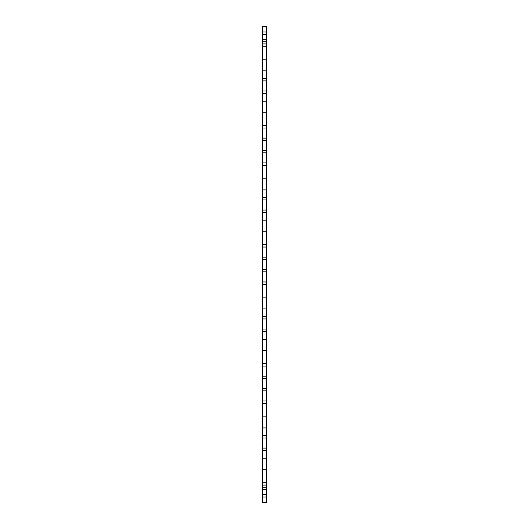 <?xml version="1.0" encoding="UTF-8"?>
<svg xmlns="http://www.w3.org/2000/svg" width="529" height="529" viewBox="0 0 529 529"><rect width="100%" height="100%" fill="white"/><g stroke="black" fill="none" stroke-linecap="round" stroke-linejoin="round"><path stroke-width="0.79" d="M262.715 26.45L266.285 26.45L266.285 32.005L262.715 32.005L262.715 26.45M262.715 32.005L262.715 34.385L266.285 34.385L266.285 32.005M266.285 34.385L266.285 41.725L262.715 41.725L262.715 43.907L266.285 43.907L266.285 41.725M262.715 34.385L262.715 39.344L266.285 39.344M262.715 39.344L262.715 41.725M262.715 43.907L262.715 46.288L266.285 46.288L266.285 43.907M266.285 46.288L266.285 59.803L262.715 59.803L262.715 70.86L266.285 70.86L266.285 59.803M262.715 46.288L262.715 59.803M266.285 70.86L266.285 80.904L262.715 80.904L262.715 91.021L266.285 91.021L266.285 80.904M262.715 70.86L262.715 78.523L266.285 78.523M262.715 78.523L262.715 80.904M262.715 91.021L262.715 93.402L266.285 93.402L266.285 91.021M266.285 93.402L266.285 101.165L262.715 101.165L262.715 112.221L266.285 112.221L266.285 101.165M262.715 93.402L262.715 101.165M266.285 112.221L266.285 128.018L262.715 128.018L262.715 138.135L266.285 138.135L266.285 128.018M262.715 112.221L262.715 125.638L266.285 125.638M262.715 125.638L262.715 128.018M262.715 138.135L262.715 140.516L266.285 140.516L266.285 138.135M266.285 140.516L266.285 152.815L262.715 152.815L262.715 162.932L266.285 162.932L266.285 152.815M262.715 140.516L262.715 150.434L266.285 150.434M262.715 150.434L262.715 152.815M262.715 162.932L262.715 165.312L266.285 165.312L266.285 162.932M266.285 165.312L266.285 178.828L262.715 178.828L262.715 189.885L266.285 189.885L266.285 178.828M262.715 165.312L262.715 178.828M266.285 189.885L266.285 199.929L262.715 199.929L262.715 210.046L266.285 210.046L266.285 199.929M262.715 189.885L262.715 197.548L266.285 197.548M262.715 197.548L262.715 199.929M262.715 210.046L262.715 212.427L266.285 212.427L266.285 210.046M266.285 212.427L266.285 220.19L262.715 220.19L262.715 231.246L266.285 231.246L266.285 220.19M262.715 212.427L262.715 220.19M266.285 231.246L266.285 247.043L262.715 247.043L262.715 257.16L266.285 257.16L266.285 247.043M262.715 231.246L262.715 244.662L266.285 244.662M262.715 244.662L262.715 247.043M262.715 257.16L262.715 259.541L266.285 259.541L266.285 257.16M266.285 259.541L266.285 271.84L262.715 271.84L262.715 281.957L266.285 281.957L266.285 271.84M262.715 259.541L262.715 269.459L266.285 269.459M262.715 269.459L262.715 271.84M262.715 281.957L262.715 284.337L266.285 284.337L266.285 281.957M266.285 284.337L266.285 297.853L262.715 297.853L262.715 308.91L266.285 308.91L266.285 297.853M262.715 284.337L262.715 297.853M266.285 308.91L266.285 318.954L262.715 318.954L262.715 329.071L266.285 329.071L266.285 318.954M262.715 308.91L262.715 316.573L266.285 316.573M262.715 316.573L262.715 318.954M262.715 329.071L262.715 331.452L266.285 331.452L266.285 329.071M266.285 331.452L266.285 339.215L262.715 339.215L262.715 350.271L266.285 350.271L266.285 339.215M262.715 331.452L262.715 339.215M266.285 350.271L266.285 366.068L262.715 366.068L262.715 376.185L266.285 376.185L266.285 366.068M262.715 350.271L262.715 363.688L266.285 363.688M262.715 363.688L262.715 366.068M262.715 376.185L262.715 378.566L266.285 378.566L266.285 376.185M266.285 378.566L266.285 390.865L262.715 390.865L262.715 400.982L266.285 400.982L266.285 390.865M262.715 378.566L262.715 388.484L266.285 388.484M262.715 388.484L262.715 390.865M262.715 502.55L266.285 502.55L266.285 496.995L262.715 496.995L262.715 502.55M266.285 494.615L266.285 489.656L262.715 489.656L262.715 494.615L266.285 494.615L266.285 496.995M262.715 494.615L262.715 496.995M262.715 400.982L262.715 403.363L266.285 403.363L266.285 400.982M266.285 403.363L266.285 416.878L262.715 416.878L262.715 427.935L266.285 427.935L266.285 416.878M262.715 403.363L262.715 416.878M266.285 489.656L266.285 485.093L262.715 485.093L262.715 487.275L266.285 487.275M262.715 489.656L262.715 487.275M262.715 427.935L262.715 482.712L266.285 482.712L266.285 485.093M262.715 482.712L262.715 485.093M262.715 469.296L266.285 469.296L266.285 482.712M266.285 427.935L266.285 437.979L262.715 437.979M262.715 435.598L266.285 435.598M266.285 469.296L266.285 458.24L262.715 458.24M262.715 448.096L266.285 448.096L266.285 437.979M262.715 450.477L266.285 450.477L266.285 448.096M266.285 450.477L266.285 458.24"/></g></svg>
